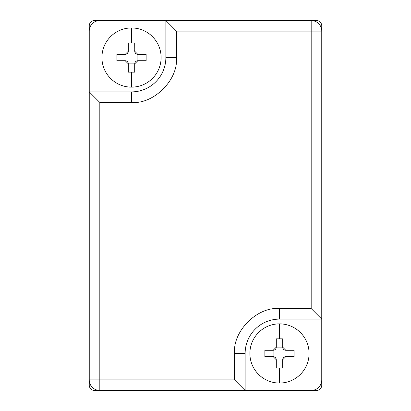 <?xml version="1.0" encoding="UTF-8"?>
<svg xmlns="http://www.w3.org/2000/svg" width="411" height="411" viewBox="0 0 411 411"><rect width="100%" height="100%" fill="white"/><g stroke="black" fill="none" stroke-linecap="round" stroke-linejoin="round"><path stroke-width="0.62" d="M311.184 390.45L99.816 390.45A10.568 10.568 0 0 1 89.244 379.882L89.244 31.118A10.568 10.568 0 0 1 99.816 20.55L311.184 20.55A10.568 10.568 0 0 1 321.756 31.118L321.756 379.882A10.568 10.568 0 0 1 311.184 390.45M245.131 390.45L234.563 379.882L99.816 379.882L99.816 390.45L94.53 390.45A5.286 5.286 0 0 1 89.244 385.164L89.244 379.882L99.816 379.882L99.816 102.457L89.244 91.889L89.244 25.836A5.286 5.286 0 0 1 94.53 20.55L165.869 20.55L176.437 31.118L311.184 31.118L311.184 308.543L321.756 319.111L321.756 385.164A5.286 5.286 0 0 1 316.47 390.45L245.131 390.45L245.131 353.46A34.349 34.349 0 0 1 279.48 319.111L321.756 319.111M165.869 20.55L165.869 57.54A34.349 34.349 0 0 1 131.52 91.889L89.244 91.889M131.52 27.948A29.592 29.592 0 0 1 161.112 57.54A29.592 29.592 0 0 1 131.52 87.132A29.592 29.592 0 0 1 101.928 57.54A29.592 29.592 0 0 1 131.52 27.948L131.52 42.883L128.35 42.934L128.35 51.2L125.18 54.37L125.92 54.283A3.17 3.17 0 0 0 128.263 51.94L134.777 51.94L134.69 42.934L131.52 42.883M125.18 54.37L116.914 54.37L116.914 60.71L125.18 60.71L128.35 63.88L128.35 72.146L134.69 72.146L134.69 63.88L137.86 60.71L146.126 60.71L146.126 54.37L137.86 54.37L134.69 51.2L134.69 50.332M128.35 43.802L128.35 42.934M128.35 64.748L128.263 63.14A3.17 3.17 0 0 0 125.92 60.797L125.92 54.283M134.69 71.278L134.69 72.146M128.35 51.2L128.263 51.94M125.18 60.71L125.92 60.797M134.69 63.88L134.777 63.14L128.263 63.14M137.86 60.71L137.12 60.797A3.17 3.17 0 0 0 134.777 63.14M137.86 54.37L137.12 54.283L137.12 60.797M134.777 51.94A3.17 3.17 0 0 0 137.12 54.283M279.48 323.868A29.592 29.592 0 0 1 309.072 353.46A29.592 29.592 0 0 1 279.48 383.052A29.592 29.592 0 0 1 249.888 353.46A29.592 29.592 0 0 1 279.48 323.868L279.48 338.803L276.31 338.854L276.31 347.12L273.14 350.29L273.88 350.203A3.17 3.17 0 0 0 276.223 347.86L282.737 347.86L282.65 338.854L279.48 338.803M273.14 350.29L264.874 350.29L264.874 356.63L273.14 356.63L276.31 359.8L276.31 368.066L282.65 368.066L282.65 359.8L285.82 356.63L294.086 356.63L294.086 350.29L285.82 350.29L282.65 347.12L282.65 346.252M276.31 339.722L276.31 338.854M276.31 360.668L276.223 359.06A3.17 3.17 0 0 0 273.88 356.717L273.88 350.203M282.65 367.198L282.65 368.066M276.31 347.12L276.223 347.86M273.14 356.63L273.88 356.717M282.65 359.8L282.737 359.06L276.223 359.06M285.82 356.63L285.08 356.717A3.17 3.17 0 0 0 282.737 359.06M285.82 350.29L285.08 350.203L285.08 356.717M282.737 347.86A3.17 3.17 0 0 0 285.08 350.203M321.756 25.836L321.756 31.118L311.184 31.118L311.184 20.55L316.47 20.55A5.286 5.286 0 0 1 321.756 25.836M99.816 390.45A10.568 10.568 0 0 1 89.244 379.882M311.184 20.55A10.568 10.568 0 0 1 321.756 31.118M234.563 353.46L245.131 353.46A34.349 34.349 0 0 1 279.48 319.111L279.48 308.543C257.255 306.534 232.554 331.235 234.563 353.46L234.563 379.882M311.184 308.543L279.48 308.543M99.816 102.457L131.52 102.457C153.745 104.466 178.446 79.765 176.437 57.54L176.437 31.118M176.437 57.54L165.869 57.54A34.349 34.349 0 0 1 131.52 91.889L131.52 102.457M131.52 72.197L131.52 87.132M279.48 368.117L279.48 383.052"/></g></svg>
